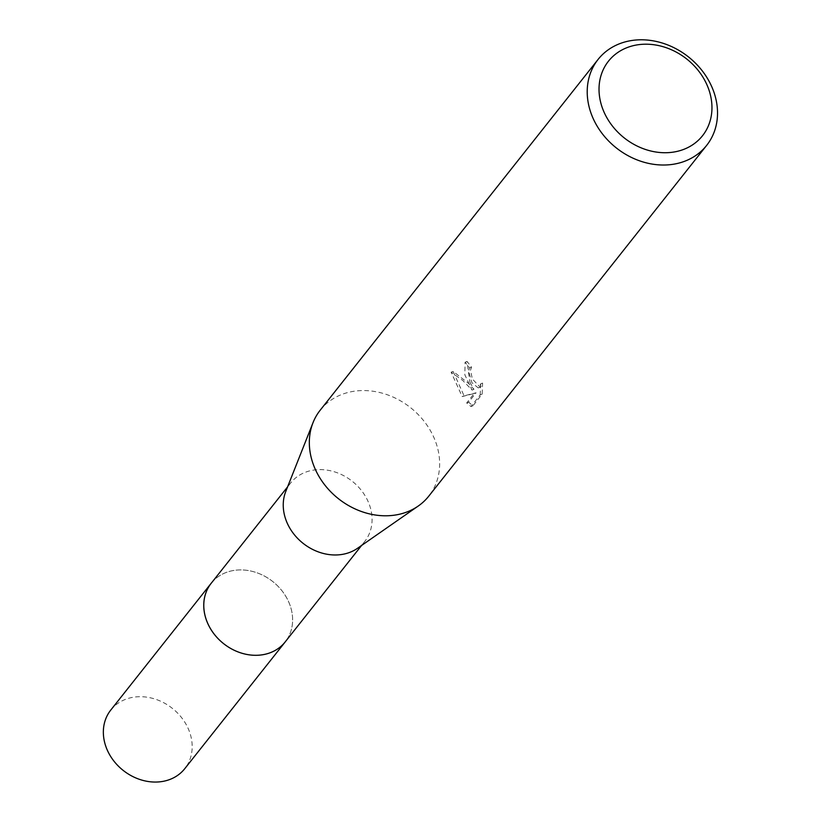 <?xml version="1.0" encoding="UTF-8"?>
<svg xmlns="http://www.w3.org/2000/svg" width="821" height="821" viewBox="0 0 821 821"><rect width="100%" height="100%" fill="white"/><g stroke="black" fill="none" stroke-linecap="round" stroke-linejoin="round"><path stroke-width="0.62" stroke-dasharray="4.11 3.08" d="M211.202 583.29A47.197 39.582 -141.6 0 1 253.114 571.59A47.197 39.582 -141.6 0 1 286.621 597.76A47.197 39.582 -141.6 0 1 286.991 598.427A47.197 39.582 -141.6 0 1 285.195 641.899M211.736 582.612A47.208 39.593 -141.6 0 1 253.104 571.59A47.208 39.593 -141.6 0 1 286.632 597.77A47.208 39.593 -141.6 0 1 286.991 598.437A47.208 39.593 -141.6 0 1 285.729 641.222M285.759 491.492A47.197 39.582 -141.6 0 1 290.655 482.984A47.197 39.582 -141.6 0 1 366.084 497.464A47.197 39.582 -141.6 0 1 364.647 541.603A47.197 39.582 -141.6 0 1 357.494 548.315M320.211 410.182A69.241 58.065 -141.6 0 1 430.861 431.425A69.241 58.065 -141.6 0 1 428.757 496.171M469.889 382.155L473.953 389.349L468.781 383.551L453.1 371.42L464.07 395.835L476.098 392.787L468.606 402.239L472.937 405.769L482.184 394.111L482.604 383.079L481.301 386.25L480.131 387.163L472.373 379.025L470.484 370.312L471.521 367.223A69.241 58.065 38.4 0 0 467.016 361.466L469.889 382.155M482.184 394.111L480.203 394.88L470.967 406.539L466.697 402.967L474.179 393.526L462.192 396.564L451.129 372.18L462.828 380.523L472.065 390.088L464.83 374.807L465.086 362.205A66.932 56.136 -141.6 0 1 469.622 367.952L468.596 371.041L471.952 382.75L478.222 387.902L479.382 386.989L480.696 383.818L482.604 383.079M469.622 367.952L471.521 367.223M470.967 406.539L472.937 405.779M480.685 383.818L480.203 394.87M465.086 362.205L467.016 361.466M472.065 390.088L473.953 389.349M466.697 402.978L468.606 402.239M474.179 393.526L476.098 392.787M462.192 396.564L464.07 395.835M451.129 372.18L453.1 371.42M110.763 710.073A47.197 39.582 -141.6 0 1 125.48 699.359A47.197 39.582 -141.6 0 1 180.117 715.83A47.197 39.582 -141.6 0 1 184.756 768.692M211.962 582.325A47.218 39.603 -141.6 0 1 225.908 572.565A47.218 39.603 -141.6 0 1 280.084 588.493A47.218 39.603 -141.6 0 1 285.954 640.944M361.589 545.462L364.647 541.603M480.131 387.163L478.222 387.902M287.596 486.853L290.655 482.984"/><path stroke-width="1.23" d="M285.954 640.944A47.218 39.603 -141.6 0 1 285.205 641.93A47.197 39.582 -141.6 0 1 209.766 627.429A47.197 39.582 -141.6 0 1 211.202 583.29L287.596 486.853M285.729 641.222A47.208 39.593 -141.6 0 1 209.755 627.439A47.208 39.593 -141.6 0 1 211.736 582.612M706.645 145.399L428.757 496.171A69.241 58.065 -141.6 0 1 418.269 506.013L357.494 548.315A47.197 39.582 -141.6 0 1 289.228 527.123A47.197 39.582 -141.6 0 1 285.759 491.492L313.027 422.651A69.241 58.065 -141.6 0 1 320.211 410.182L598.099 59.41A69.241 58.065 -141.6 0 1 708.739 80.643A69.241 58.065 -141.6 0 1 706.645 145.399A69.241 58.065 -141.6 0 1 595.995 124.156A69.241 58.065 -141.6 0 1 598.099 59.41M418.269 506.013A69.241 58.065 -141.6 0 1 318.117 474.938A69.241 58.065 -141.6 0 1 313.027 422.651M704.346 79.606A60.005 50.327 -141.6 0 1 683.811 149.35A60.005 50.327 -141.6 0 1 606.637 117.321A60.005 50.327 -141.6 0 1 627.172 47.577A60.005 50.327 -141.6 0 1 704.346 79.606M211.171 583.279A47.218 39.603 -141.6 0 0 215.82 636.162A47.218 39.603 -141.6 0 0 270.478 652.644A47.218 39.603 -141.6 0 0 285.205 641.93L184.756 768.692A47.197 39.582 -141.6 0 1 170.039 779.396A47.197 39.582 -141.6 0 1 115.412 762.925A47.197 39.582 -141.6 0 1 110.763 710.073L211.171 583.279A47.218 39.603 -141.6 0 1 211.962 582.325M285.195 641.899L361.589 545.462"/></g></svg>
